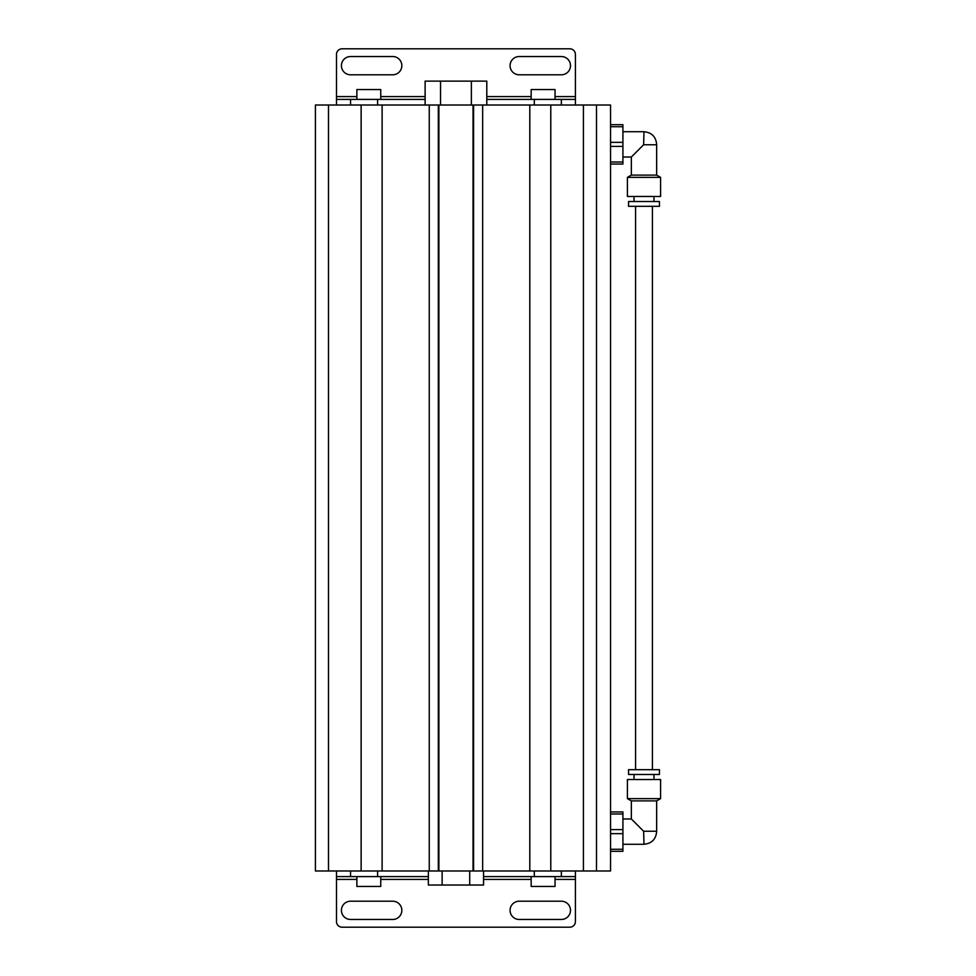 <?xml version="1.0" encoding="UTF-8"?>
<svg xmlns="http://www.w3.org/2000/svg" width="976" height="976" viewBox="0 0 976 976"><rect width="100%" height="100%" fill="white"/><g stroke="black" fill="none" stroke-linecap="round" stroke-linejoin="round"><path stroke-width="1.46" d="M380.762 876.607L380.762 886.44L356.874 886.44L356.874 876.607M555.039 876.607L555.039 886.44L531.151 886.44L531.151 876.607M350.543 919.465A9.138 9.138 0 0 1 341.417 910.34A9.138 9.138 0 0 1 350.543 901.202L392.706 901.202A9.138 9.138 0 0 1 401.844 910.34A9.138 9.138 0 0 1 392.706 919.465L350.543 919.465M561.359 901.202A9.138 9.138 0 0 1 570.496 910.34A9.138 9.138 0 0 1 561.359 919.465L519.195 919.465A9.138 9.138 0 0 1 510.07 910.34A9.138 9.138 0 0 1 519.195 901.202L561.359 901.202M534.311 870.982L534.311 876.607L483.547 876.607M428.366 876.607L377.602 876.607L377.602 870.982M336.488 870.982L336.488 876.607L377.602 876.607M534.311 876.607L575.413 876.607L575.413 870.982M575.413 876.607L575.413 921.576A5.624 5.624 0 0 1 569.801 927.2L342.112 927.2A5.624 5.624 0 0 1 336.488 921.576L336.488 876.607M596.495 870.982L610.549 870.982L610.549 105.018L315.407 105.018L315.407 870.982L596.495 870.982L596.495 105.018M380.762 99.393L380.762 89.56L356.874 89.56L356.874 99.393M555.039 99.393L555.039 89.56L531.151 89.56L531.151 99.393M350.543 74.798A9.138 9.138 0 0 1 341.417 65.66A9.138 9.138 0 0 1 350.543 56.535L392.706 56.535A9.138 9.138 0 0 1 401.844 65.66A9.138 9.138 0 0 1 392.706 74.798L350.543 74.798M561.359 56.535A9.138 9.138 0 0 1 570.496 65.66A9.138 9.138 0 0 1 561.359 74.798L519.195 74.798A9.138 9.138 0 0 1 510.07 65.66A9.138 9.138 0 0 1 519.195 56.535L561.359 56.535M377.602 105.018L377.602 99.393L425.121 99.393M486.792 99.393L534.311 99.393L534.311 105.018M534.311 99.393L561.359 99.393L561.359 105.018M575.413 105.018L575.413 99.393L561.359 99.393M350.543 105.018L350.543 99.393L336.488 99.393L336.488 105.018M350.543 99.393L377.602 99.393M336.488 99.393L336.488 54.424A5.624 5.624 0 0 1 342.112 48.8L569.801 48.8A5.624 5.624 0 0 1 575.413 54.424L575.413 99.393M428.366 870.982L428.366 885.037L483.547 885.037L483.547 870.982M442.128 870.982L442.128 885.037M469.712 870.982L469.712 885.037M486.792 105.018L486.792 81.13L425.121 81.13L425.121 105.018M471.371 105.018L471.371 81.13M440.542 105.018L440.542 81.13M631.35 175.107L627.422 177.376L660.593 177.376L656.653 175.107L631.35 175.107L631.35 157.014L643.623 144.753L644.001 131.723L643.623 144.753L656.653 144.753C656.079 136.872 651.87 132.529 644.014 131.723L622.92 131.723M627.422 177.376L627.422 196.469L660.593 196.469L660.593 177.376M653.981 201.532L653.981 196.469M628.544 201.532L659.459 201.532L659.459 206.314L628.544 206.314L628.544 201.532M656.653 175.107L656.653 144.753M610.549 124.696L622.92 124.696L622.92 164.041L610.549 164.041M610.549 126.721L622.92 126.721M610.549 142.337L622.92 142.337M610.549 146.4L622.92 146.4M610.549 162.016L622.92 162.016M622.92 844.277L644.001 844.277L643.623 831.247L644.014 844.277C651.87 843.471 656.079 839.128 656.653 831.247L656.653 800.893L660.593 798.624L660.593 779.531L627.422 779.531L627.422 798.624L660.593 798.624M622.92 818.986L631.35 818.986L643.623 831.247L656.653 831.247M631.35 818.986L631.35 800.893L656.653 800.893M653.981 779.531L653.981 774.468M628.544 774.468L659.459 774.468L659.459 769.686L628.544 769.686L628.544 774.468M610.549 851.304L622.92 851.304L622.92 811.959L610.549 811.959M610.549 849.279L622.92 849.279M610.549 833.663L622.92 833.663M610.549 829.6L622.92 829.6M610.549 813.984L622.92 813.984M328.497 870.982L328.497 105.018M361.132 870.982L361.132 105.018M382.116 870.982L382.116 105.018M429.257 870.982L429.257 105.018M438.883 870.982L438.883 105.018M473.031 870.982L473.031 105.018M482.656 870.982L482.656 105.018M529.797 870.982L529.797 105.018M550.781 870.982L550.781 105.018M583.416 870.982L583.416 105.018M350.543 876.607L350.543 870.982M561.359 870.982L561.359 876.607M336.488 879.413L356.874 879.413M380.762 879.413L428.366 879.413M483.547 879.413L531.151 879.413M555.039 879.413L575.413 879.413M336.488 96.587L356.874 96.587M380.762 96.587L425.121 96.587M486.792 96.587L531.151 96.587M555.039 96.587L575.413 96.587M438.322 870.982L438.322 105.018M473.592 870.982L473.592 105.018M652.432 769.686L652.432 206.314M635.571 769.686L635.571 206.314M634.022 201.532L634.022 196.469M631.35 157.014L622.92 157.014M631.35 800.893L627.422 798.624M634.022 779.531L634.022 774.468"/></g></svg>
